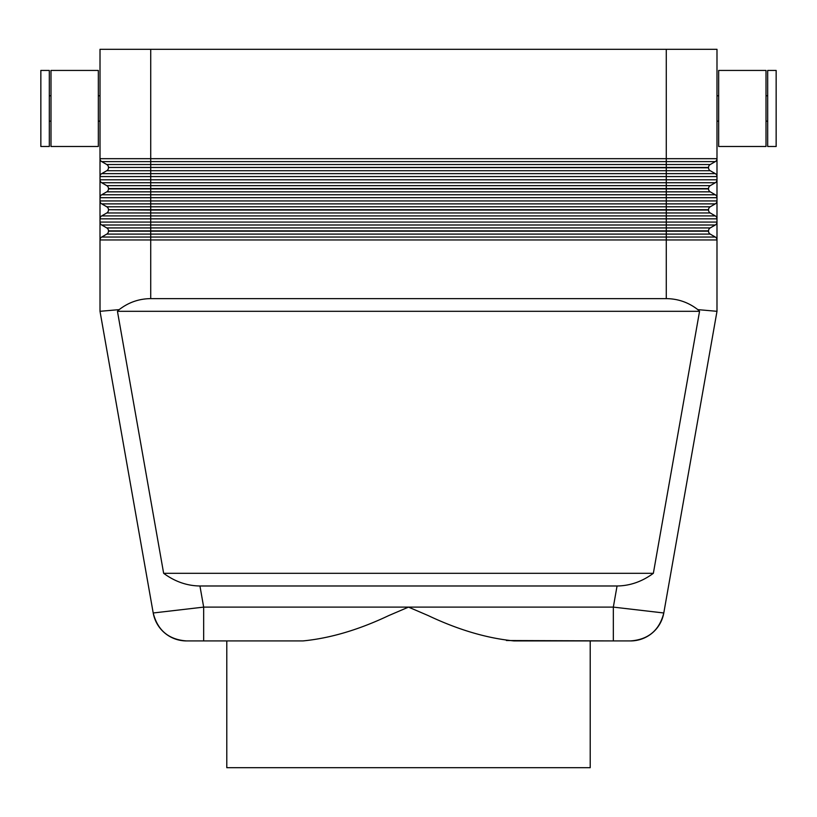 <?xml version="1.0" encoding="UTF-8"?>
<svg xmlns="http://www.w3.org/2000/svg" width="817" height="817" viewBox="0 0 817 817"><rect width="100%" height="100%" fill="white"/><g stroke="black" fill="none" stroke-linecap="round" stroke-linejoin="round"><path stroke-width="1.23" d="M163.645 573.309L653.355 573.309L699.556 311.308L697.82 309.633L716.989 311.308L663.792 612.985L613.332 607.113L408.5 607.113L428.19 615.569C458.286 629.825 486.912 638.281 514.067 640.926L613.332 640.926L613.332 607.113L617.06 585.983L199.94 585.983C187.001 585.83 174.899 581.602 163.645 573.309L117.444 311.308L119.18 309.633L100.011 311.308L153.208 612.985L100.011 311.308L119.18 309.633C128.463 302.413 138.972 298.746 150.726 298.624L666.274 298.624C678.028 298.746 688.537 302.413 697.82 309.633L716.989 311.308L716.989 239.963A3.38 3.38 0 0 0 715.294 237.032L710.228 234.101A3.38 3.38 0 0 1 708.533 231.17L708.533 230.854A3.38 3.38 0 0 1 710.228 227.923A3.38 3.38 0 0 0 708.533 230.854A3.38 3.38 0 0 1 710.228 227.923L715.294 225.002A3.38 3.38 0 0 0 716.989 222.071L716.989 49.306L666.274 49.306L666.274 161.613L715.294 161.613A3.38 3.38 0 0 0 716.989 158.682A3.38 3.38 0 0 1 715.294 161.613L710.228 164.534A3.38 3.38 0 0 0 708.533 167.465L708.533 167.791A3.38 3.38 0 0 0 710.228 170.712A3.38 3.38 0 0 1 708.533 167.791L108.467 167.465A3.38 3.38 0 0 0 106.772 164.534L101.706 161.613L666.274 161.613L666.274 164.534L150.726 164.534L150.726 167.465L708.533 167.465A3.38 3.38 0 0 1 710.228 164.534L666.274 164.534L666.274 170.712L710.228 170.712A3.38 3.38 0 0 1 708.533 167.791M199.94 585.983L203.668 607.113L153.208 612.985A33.803 33.803 0 0 0 186.501 640.926L302.933 640.926C330.078 638.291 358.694 629.836 388.78 615.569L408.5 607.113L203.668 607.113L203.668 640.926L186.501 640.926A33.803 33.803 0 0 1 164.768 633.012A33.803 33.803 0 0 0 186.501 640.926A33.803 33.803 0 0 1 153.208 612.985A33.987 33.987 60 0 0 164.768 633.012M653.355 573.309C642.101 581.602 629.999 585.83 617.06 585.983M630.499 640.926A33.803 33.803 0 0 0 652.232 633.012A33.803 33.803 0 0 1 630.499 640.926A33.803 33.803 0 0 0 663.792 612.985C659.421 630.316 648.32 639.629 630.499 640.926L613.332 640.926L630.499 640.926A33.803 33.803 0 0 0 663.792 612.985L716.989 311.308M715.294 161.613A3.38 3.38 0 0 0 716.989 158.682L150.726 158.682L150.726 49.306L100.011 49.306L100.011 158.682A3.38 3.38 0 0 0 101.706 161.613A3.38 3.38 0 0 1 100.011 158.682L100.011 222.071A3.38 3.38 0 0 0 101.706 225.002A3.38 3.38 0 0 1 100.011 222.071L100.011 311.308M101.706 194.773A3.38 3.38 0 0 0 100.011 197.704A3.38 3.38 0 0 1 101.706 194.773L106.772 191.842L710.228 191.842L715.294 194.773L101.706 194.773L106.772 191.842A3.38 3.38 0 0 0 108.467 188.921L108.467 188.594A3.38 3.38 0 0 0 106.772 185.663A3.38 3.38 0 0 1 108.467 188.594L708.533 188.594A3.38 3.38 0 0 1 710.228 185.663L715.294 182.742A3.38 3.38 0 0 0 716.989 179.811L666.274 179.811L666.274 182.742L715.294 182.742A3.38 3.38 0 0 0 716.989 179.811M101.706 215.902A3.38 3.38 0 0 0 100.011 218.833A3.38 3.38 0 0 1 101.706 215.902L106.772 212.971L710.228 212.971L715.294 215.902L101.706 215.902A3.38 3.38 0 0 0 100.011 218.833L716.989 218.833A3.38 3.38 0 0 0 715.294 215.902L710.228 212.971A3.38 3.38 0 0 1 708.533 210.04L708.533 209.724A3.38 3.38 0 0 1 710.228 206.793L715.294 203.872A3.38 3.38 0 0 0 716.989 200.941L100.011 200.941A3.38 3.38 0 0 0 101.706 203.872A3.38 3.38 0 0 1 100.011 200.941M108.467 209.724A3.38 3.38 0 0 0 106.772 206.793A3.38 3.38 0 0 1 108.467 209.724L708.533 209.724A3.38 3.38 0 0 1 710.228 206.793L150.726 206.793L150.726 210.04L108.467 209.724A3.38 3.38 0 0 0 106.772 206.793L101.706 203.872L150.726 203.872L150.726 197.704L716.989 197.704A3.38 3.38 0 0 0 715.294 194.773A3.38 3.38 0 0 1 716.989 197.704M106.772 212.971A3.38 3.38 0 0 0 108.467 210.04A3.38 3.38 0 0 1 106.772 212.971A3.38 3.38 0 0 0 108.467 210.04M715.294 237.032A3.38 3.38 0 0 1 716.989 239.963A3.38 3.38 0 0 0 715.294 237.032L710.228 234.101L715.294 237.032L101.706 237.032A3.38 3.38 0 0 0 100.011 239.963L716.989 239.963L716.989 222.071L100.011 222.071A3.38 3.38 0 0 0 101.706 225.002L150.726 225.002L150.726 210.04L666.274 210.04L666.274 188.921L108.467 188.921A3.38 3.38 0 0 1 106.772 191.842A3.38 3.38 0 0 0 108.467 188.921M101.706 237.032A3.38 3.38 0 0 0 100.011 239.963A3.38 3.38 0 0 1 101.706 237.032L106.772 234.101A3.38 3.38 0 0 0 108.467 231.17L108.467 230.854A3.38 3.38 0 0 0 106.772 227.923A3.38 3.38 0 0 1 108.467 230.854L708.533 230.854M613.332 640.926L506.438 640.528M203.668 631.02L203.668 634.012M150.726 49.306L666.274 49.306M226.789 640.926L226.789 767.694L590.211 767.694L590.211 640.926M101.706 161.613A3.38 3.38 0 0 1 100.011 158.682L150.726 158.682L150.726 164.534L106.772 164.534A3.38 3.38 0 0 1 108.467 167.465L150.726 167.465L150.726 173.643L101.706 173.643L106.772 170.712L666.274 170.712L666.274 173.643L150.726 173.643L150.726 176.574L666.274 176.574L666.274 173.643L715.294 173.643A3.38 3.38 0 0 1 716.989 176.574A3.38 3.38 0 0 0 715.294 173.643L710.228 170.712M767.694 146.498L767.694 70.436L776.15 70.436L776.15 146.498L767.694 146.498M98.326 108.467L98.326 70.436L50.991 70.436L50.991 146.498L98.326 146.498L98.326 108.467M766.009 108.467L766.009 70.436L718.674 70.436L718.674 146.498L766.009 146.498L766.009 108.467M40.85 108.467L40.85 70.436L49.306 70.436L49.306 146.498L40.85 146.498L40.85 108.467M710.228 227.923L106.772 227.923L101.706 225.002M106.772 170.712A3.38 3.38 0 0 0 108.467 167.791A3.38 3.38 0 0 1 106.772 170.712M715.294 203.872A3.38 3.38 0 0 0 716.989 200.941A3.38 3.38 0 0 1 715.294 203.872L150.726 203.872L150.726 206.793L106.772 206.793M100.011 176.574A3.38 3.38 0 0 1 101.706 173.643A3.38 3.38 0 0 0 100.011 176.574L150.726 176.574L150.726 179.811L100.011 179.811A3.38 3.38 0 0 0 101.706 182.742L666.274 182.742L666.274 185.663L150.726 185.663L150.726 197.704L100.011 197.704M710.228 191.842A3.38 3.38 0 0 1 708.533 188.921L708.533 188.594A3.38 3.38 0 0 1 710.228 185.663L666.274 185.663L666.274 188.921L708.533 188.921A3.38 3.38 0 0 0 710.228 191.842M699.556 311.308L117.444 311.308M716.989 176.574L666.274 176.574L666.274 179.811L150.726 179.811L150.726 185.663L106.772 185.663L101.706 182.742A3.38 3.38 0 0 1 100.011 179.811M652.232 633.012A33.987 33.987 -60 0 0 663.792 612.985M106.772 164.534A3.38 3.38 0 0 1 108.467 167.465M710.228 212.971A3.38 3.38 0 0 1 708.533 210.04L666.274 210.04L666.274 225.002L715.294 225.002A3.38 3.38 0 0 0 716.989 222.071M150.726 298.624L150.726 234.101L666.274 234.101L666.274 231.17L108.467 231.17A3.38 3.38 0 0 1 106.772 234.101L150.726 234.101L150.726 225.002L666.274 225.002L666.274 231.17L708.533 231.17A3.38 3.38 0 0 0 710.228 234.101L666.274 234.101L666.274 298.624M106.772 185.663A3.38 3.38 0 0 1 108.467 188.594M715.294 215.902A3.38 3.38 0 0 1 716.989 218.833M106.772 227.923A3.38 3.38 0 0 1 108.467 230.854M100.011 95.783L98.326 95.783M153.208 612.985C157.579 630.316 168.68 639.629 186.501 640.926M718.674 121.141L716.989 121.141M50.991 121.141L49.306 121.141M767.694 121.141L766.009 121.141M718.674 95.783L716.989 95.783M50.991 95.783L49.306 95.783M100.011 121.141L98.326 121.141M767.694 95.783L766.009 95.783"/></g></svg>

